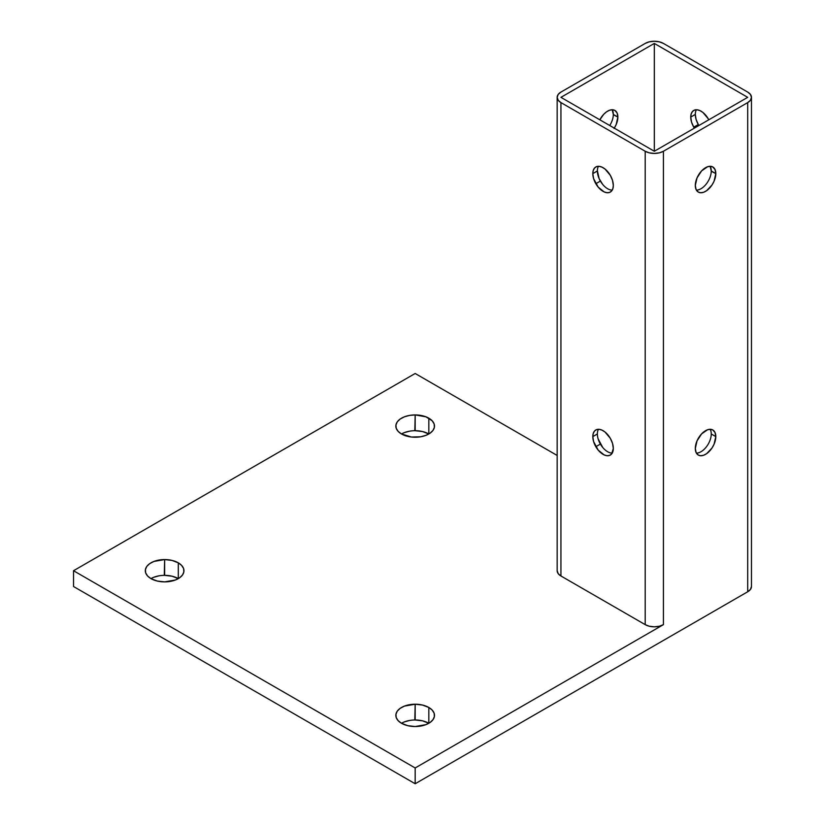 <?xml version="1.0" encoding="UTF-8"?>
<svg xmlns="http://www.w3.org/2000/svg" width="825" height="825" viewBox="0 0 825 825"><rect width="100%" height="100%" fill="white"/><g stroke="black" fill="none" stroke-linecap="round" stroke-linejoin="round"><path stroke-width="1.24" d="M711.253 171.249L715.811 173.611A14.499 8.363 -60 0 1 709.479 188.193A14.499 8.363 -60 0 1 698.311 192.081L696.094 189.523L695.31 185.439A14.499 8.363 -60 0 1 701.642 170.858A14.499 8.363 -60 0 1 712.81 166.97L715.028 169.527L715.811 173.611L714.079 181.18L712.006 184.996L706.633 190.678L703.56 192.287L700.673 192.751L698.311 192.081A14.499 8.363 -60 0 1 695.31 185.439L697.032 177.87L701.642 170.858L707.561 166.763L710.449 166.299L712.81 166.97A14.499 8.363 -60 0 1 715.811 173.611L711.253 170.981L710.16 166.299A14.499 8.363 120 0 1 711.253 170.981A14.499 8.363 120 0 1 696.403 190.132M609.727 125.513A14.499 8.363 120 0 0 613.315 114.438L617.873 117.067A14.499 8.363 -60 0 1 614.274 128.143M613.315 114.706L617.873 117.067A14.499 8.363 -60 0 0 614.873 110.426L612.511 109.756L609.623 110.22L606.55 111.829L603.704 114.314L599.827 119.8A14.499 8.363 -60 0 1 614.873 110.426L617.09 112.984L617.873 117.067L616.141 124.637L614.078 128.453M698.311 124.534A14.499 8.363 -120 0 0 698.899 125.513L698.311 124.534L693.753 127.163L698.311 124.534L696.094 119.419L695.31 114.438L690.752 117.067A14.499 8.363 60 0 1 693.753 110.426A14.499 8.363 60 0 1 701.002 111.148A14.499 8.363 60 0 1 708.252 118.8L708.799 119.8A14.499 8.363 60 0 0 708.252 118.8L703.003 112.53L699.93 110.591L697.084 109.787L694.557 110.065L692.484 111.488L691.175 113.953L690.752 117.067L695.31 114.438A14.499 8.363 -120 0 0 698.311 124.534M694.351 128.143A14.499 8.363 60 0 1 693.753 127.163L691.536 122.048L690.752 117.067A14.499 8.363 60 0 0 693.753 127.163L694.351 128.143M598.465 166.299A14.499 8.363 -120 0 0 597.372 170.981L592.814 173.611A14.499 8.363 60 0 1 595.825 166.97A14.499 8.363 60 0 1 610.314 175.343L612.542 180.469L613.315 185.439A14.499 8.363 60 0 1 610.314 192.081A14.499 8.363 60 0 1 595.825 183.707L600.373 181.077A14.499 8.363 -120 0 0 612.222 190.132M696.403 109.756A14.499 8.363 -120 0 0 695.31 114.438L695.31 114.17M598.465 429.289A14.499 8.363 -120 0 0 597.372 433.971L592.814 436.6A14.499 8.363 60 0 1 595.825 429.969A14.499 8.363 60 0 1 610.314 438.333L612.542 443.458L613.315 448.439A14.499 8.363 60 0 1 610.314 455.07A14.499 8.363 60 0 1 595.825 446.707L600.373 444.077A14.499 8.363 -120 0 0 612.222 453.121M696.403 453.121A14.499 8.363 120 0 0 711.253 433.971L715.811 436.6A14.499 8.363 -60 0 1 709.479 451.192A14.499 8.363 -60 0 1 698.311 455.07L696.094 452.512L695.31 448.439A14.499 8.363 -60 0 1 701.642 433.847A14.499 8.363 -60 0 1 712.81 429.969L715.028 432.527L715.811 436.6L714.079 444.17L712.006 447.996L706.633 453.668L703.56 455.276L700.673 455.74L698.311 455.07A14.499 8.363 -60 0 1 695.31 448.439L697.032 440.859L701.642 433.847L707.561 429.753L710.449 429.299L712.81 429.969A14.499 8.363 -60 0 1 715.811 436.6L711.253 433.971A14.499 8.363 120 0 0 710.16 429.289L710.5 429.949M401.507 723.267A19.326 11.158 180 0 0 415.171 726.526L425.906 724.649L430.186 722.391L433.022 719.648L434.393 716.543L434.125 713.192L432.156 710.047L428.835 707.479A19.326 11.158 180 0 0 415.171 704.22L422.565 705.066L428.835 707.479A19.326 11.158 180 0 1 434.497 715.368A19.326 11.158 180 0 1 415.171 726.526L407.777 725.68L401.507 723.267L398.186 720.699L396.217 717.554L395.948 714.202L397.31 711.098L400.146 708.355L404.436 706.097L415.171 704.22L415.171 719.998A19.326 11.158 0 0 1 428.835 723.267L428.835 707.479L428.835 723.267L422.565 720.844L415.171 719.998A19.326 11.158 0 0 0 401.507 723.267A19.326 11.158 180 0 1 395.845 715.368A19.326 11.158 180 0 1 415.171 704.22L414.81 719.998M150.965 578.614A19.326 11.158 180 0 0 164.639 581.883L175.374 580.006L179.654 577.748L182.49 574.994L183.851 571.89L183.593 568.549L181.624 565.403L178.303 562.836A19.326 11.158 180 0 0 164.639 559.567L172.033 560.423L178.303 562.836A19.326 11.158 180 0 1 183.965 570.725A19.326 11.158 180 0 1 164.639 581.883L157.235 581.037L150.965 578.614L147.654 576.056L145.685 572.901L145.417 569.559L146.778 566.455L149.614 563.702L153.893 561.454L164.639 559.567L164.639 575.355A19.326 11.158 0 0 1 178.303 578.614L178.303 562.836L178.303 578.614L172.033 576.201L164.639 575.355A19.326 11.158 0 0 0 150.975 578.614A19.326 11.158 180 0 1 145.313 570.725A19.326 11.158 180 0 1 164.639 559.567L164.278 575.355M401.507 433.971L411.438 437.033L420.657 436.786L425.906 435.363L430.186 433.104L433.022 430.351L434.393 427.247L434.125 423.906L432.156 420.76L425.937 416.821L415.171 414.923A19.326 11.158 180 0 1 428.835 418.192A19.326 11.158 180 0 1 434.497 426.082A19.326 11.158 180 0 1 415.171 437.24A19.326 11.158 180 0 1 401.507 433.971L398.186 431.413L396.217 428.257L395.948 424.916L397.31 421.812L400.146 419.059L404.436 416.811L409.674 415.387L415.171 414.923L415.171 430.702A19.326 11.158 0 0 1 428.835 433.971L428.835 418.192L428.835 433.971L422.565 431.558L415.171 430.702A19.326 11.158 0 0 0 401.507 433.971A19.326 11.158 180 0 1 395.845 426.082A19.326 11.158 180 0 1 415.171 414.923L414.81 430.712M751.472 586.513L750.41 589.462L747.697 591.773L415.171 783.75L73.528 586.513L415.171 783.75L747.697 591.773A12.88 7.435 0 0 0 751.472 586.513L751.472 97.34L750.41 94.39L747.697 92.08L663.424 43.426L747.697 92.08A12.88 7.435 180 0 1 751.472 97.34A12.88 7.435 180 0 1 747.697 102.599L750.41 100.299L751.472 97.34M409.674 720.452L404.436 721.875M159.142 575.809L153.893 577.232M409.674 431.166L404.436 432.589M415.171 767.972L663.424 624.638L659.433 626.206L654.318 626.825L649.192 626.206L645.202 624.638L560.938 575.984L558.216 573.684L557.164 570.725A12.88 7.435 0 0 0 560.938 575.984L645.202 624.638L645.202 151.253L560.938 102.599L560.938 575.984L560.938 102.599A12.88 7.435 180 0 1 557.164 97.34A12.88 7.435 180 0 1 560.938 92.08L645.202 43.426A12.88 7.435 180 0 1 663.424 43.426L659.433 41.858L654.318 41.25L649.192 41.858L645.202 43.426L560.938 92.08L558.216 94.39L557.164 97.34L558.216 100.299L560.938 102.599L645.202 151.253L649.192 152.821L654.318 153.429L659.433 152.821L663.424 151.253L747.697 102.599L747.697 591.773L747.697 102.599L663.424 151.253L663.424 624.638L415.171 767.972L415.171 783.75L415.171 767.972L73.528 570.725L415.171 767.972M557.164 455.462L415.171 373.488L73.528 570.725L73.528 586.513L73.528 570.725L415.171 373.488L557.164 455.462M613.315 185.439L612.893 188.564L611.593 191.018L609.52 192.452L606.994 192.72L604.137 191.916L598.177 187.1L593.598 178.592L592.814 173.611L593.237 170.486L594.547 168.032L596.619 166.609L599.146 166.33L601.992 167.135L605.065 169.073L610.314 175.343A14.499 8.363 60 0 1 613.315 185.439M613.315 448.439L611.593 454.018L609.52 455.441L606.994 455.72L604.137 454.905L598.177 450.099L593.598 441.581L592.814 436.6L593.237 433.486L594.547 431.021L596.619 429.598L599.146 429.32L601.992 430.134L605.065 432.063L610.314 438.333A14.499 8.363 60 0 1 613.315 448.439M613.315 114.438L612.222 109.756A14.499 8.363 120 0 1 613.315 114.438M654.318 43.426L747.697 97.34L654.318 151.253L560.938 97.34L654.318 43.426L560.938 97.34L654.318 151.253L654.318 43.426L654.318 151.253L747.697 97.34L654.318 43.426M663.424 624.638L663.424 151.253A12.88 7.435 180 0 1 645.202 151.253L645.202 624.638A12.88 7.435 0 0 0 663.424 624.638M597.372 170.703L599.115 178.582L602.735 184.47M598.125 438.859L602.735 447.47M597.372 433.702L597.372 433.971A14.499 8.363 -120 0 0 600.373 444.077L595.825 446.707A14.499 8.363 60 0 1 592.814 436.6L597.372 433.971M592.814 173.611L597.372 170.981A14.499 8.363 -120 0 0 600.373 181.077L595.825 183.707A14.499 8.363 60 0 1 592.814 173.611M557.164 570.725L557.164 97.34"/></g></svg>
